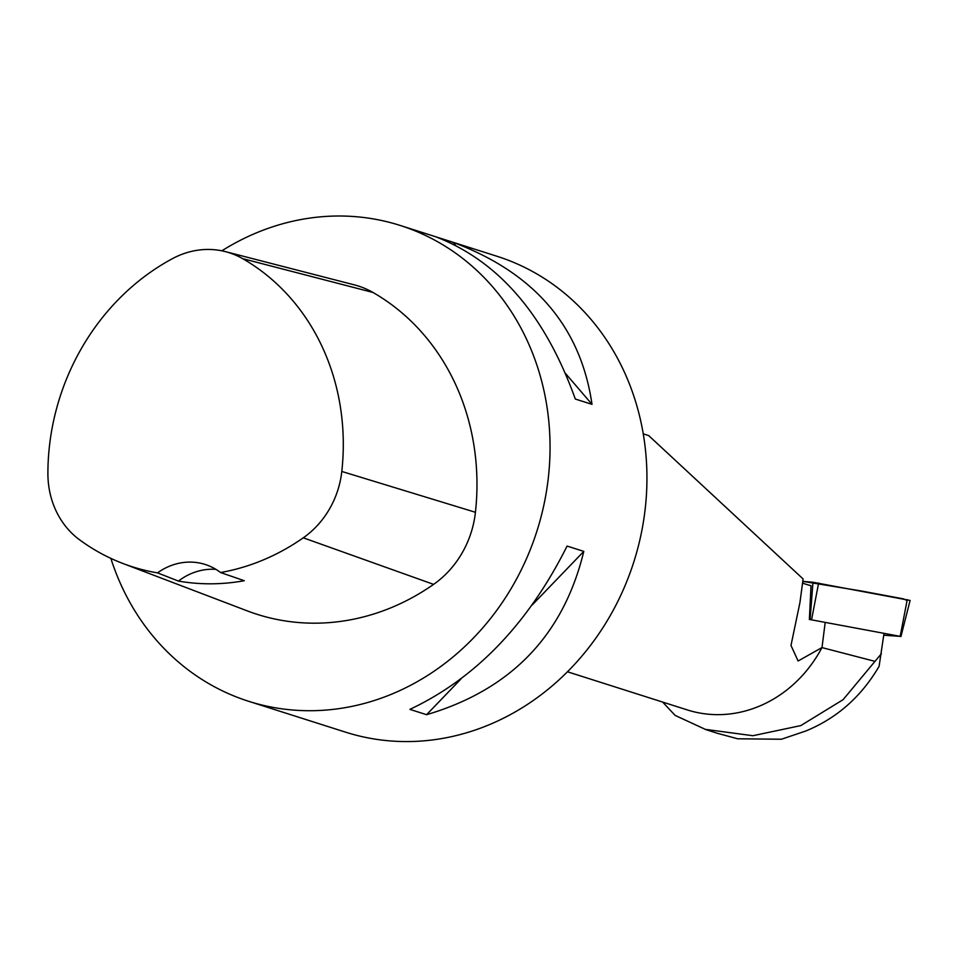 <?xml version="1.0" encoding="UTF-8"?>
<svg xmlns="http://www.w3.org/2000/svg" width="958" height="958" viewBox="0 0 958 958"><rect width="100%" height="100%" fill="white"/><g stroke="black" fill="none" stroke-linecap="round" stroke-linejoin="round"><path stroke-width="1.44" d="M883.767 635.214L900.173 636.351L810.073 619.575L812.983 582.248L910.1 600.45L900.927 636.579M907.058 600.57L903.645 598.906L861.134 590.954L802.876 581.386L812.983 582.248M883.935 633.837L879.109 666.301C861.326 696.658 836.909 718.213 805.858 730.978L781.429 739.241L737.684 738.786L717.446 733.313M662.625 702.07L675.127 715.398L705.327 729.361L752.904 735.72L800.816 725.589L843.112 699.663L874.965 661.367L821.964 647.584A124.851 111.535 -72.3 0 1 687.353 709.938L567.495 671.786M874.965 661.367L881.42 653.691M821.964 647.584L798.11 660.996L790.985 645.441L799.942 602.534L803.103 578.955L648.865 435.758M802.696 583.087A65.551 6.239 -172.8 0 0 811.031 585.709L809.366 619.491M110.853 558.382A249.703 223.07 -72.3 0 0 248.661 701.304L345.539 732.151A249.703 223.07 -72.3 0 0 646.518 493.25A249.703 223.07 -72.3 0 0 497.034 256.289L400.157 225.441A249.703 223.07 -72.3 0 0 221.861 250.816M248.661 701.304A249.703 223.07 -72.3 0 0 549.629 462.403A249.703 223.07 -72.3 0 0 400.157 225.441M583.793 551.389L567.088 546.072C528.002 623.981 475.599 678.408 409.88 709.375L426.585 714.692C511.045 689.688 563.448 635.262 583.793 551.389L532.181 605.001M452.99 242.314L436.285 236.997C498.914 261.366 545.258 315.386 575.303 399.031L592.008 404.348C580.704 326.666 534.36 272.659 452.99 242.314L455.409 245.128M122.911 563.484L247.296 610.893A234.087 209.131 -72.3 0 0 433.603 584.38A93.633 83.657 -72.3 0 0 475.431 512.279A234.087 209.131 -72.3 0 0 372.997 292.465A93.633 83.657 -72.3 0 0 354.352 284.873L225.465 251.643A86.184 76.999 -72.3 0 0 172.524 258.612A226.639 202.473 -72.3 0 0 47.9 473.372A86.184 76.999 -72.3 0 0 79.502 539.749A226.639 202.473 -72.3 0 0 122.911 563.484A226.639 202.473 -72.3 0 0 157.507 572.872L178.428 581.075A227.956 203.647 107.7 0 0 244.278 580.716L220.556 572.525A226.639 202.473 -72.3 0 0 303.291 537.809A86.184 76.999 -72.3 0 0 341.802 471.456A226.639 202.473 -72.3 0 0 242.625 258.636A86.184 76.999 -72.3 0 0 225.465 251.643M220.556 572.525A62.426 55.768 -72.3 0 0 205.156 564.454A62.426 55.768 -72.3 0 0 157.507 572.872M215.921 569.351A62.426 55.768 -72.3 0 0 178.428 581.075M460.978 678.971L426.585 714.692M565.675 373.656L592.008 404.348M900.173 636.351L907.25 599.588M818.635 583.003L811.558 619.778M242.625 258.636L372.997 292.465M341.802 471.456L475.431 512.279M303.291 537.809L433.603 584.38M822 647.596L825.137 622.844M717.207 733.229L705.292 729.433M643.249 433.854L648.901 435.651"/></g></svg>
